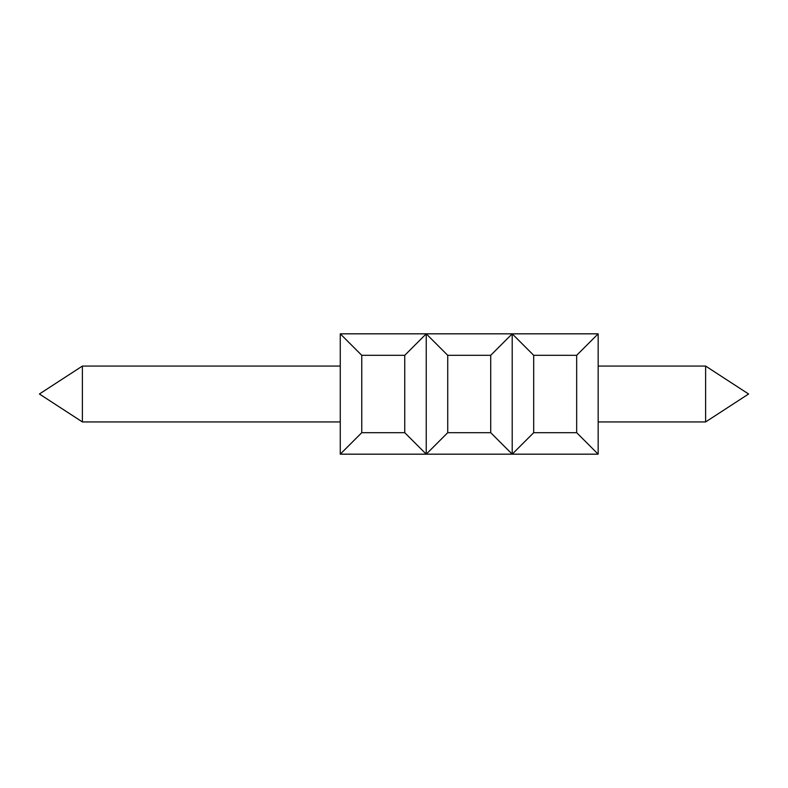 <?xml version="1.0" encoding="UTF-8"?>
<svg xmlns="http://www.w3.org/2000/svg" width="788" height="788" viewBox="0 0 788 788"><rect width="100%" height="100%" fill="white"/><g stroke="black" fill="none" stroke-linecap="round" stroke-linejoin="round"><path stroke-width="1.18" d="M598.161 366.065L705.615 366.065L748.6 394L705.615 421.935L748.6 394L705.615 366.065L748.6 394L705.615 421.935L748.6 394L705.615 366.065L748.6 394L705.615 421.935L748.6 394L705.615 366.065L748.6 394L705.615 421.935L748.6 394L705.615 366.065L748.6 394L705.615 421.935L705.615 366.065L748.6 394L705.615 421.935L598.161 421.935M576.668 432.681L598.161 454.174L512.2 454.174L533.693 432.681L576.668 432.681L576.668 355.319L598.161 333.826L340.268 333.826L340.268 454.174L361.761 432.681L404.746 432.681L426.239 454.174L340.268 454.174M512.2 454.174L426.239 454.174L447.732 432.681L490.707 432.681L512.2 454.174L512.2 333.826L490.707 355.319L490.707 432.681M576.668 355.319L533.693 355.319L533.693 432.681M533.693 355.319L512.2 333.826M598.161 333.826L598.161 454.174M340.268 421.935L82.385 421.935L82.385 366.065L340.268 366.065M490.707 355.319L447.732 355.319L426.239 333.826L404.746 355.319L404.746 432.681M426.239 333.826L426.239 454.174M404.746 355.319L361.761 355.319L340.268 333.826M361.761 355.319L361.761 432.681M447.732 355.319L447.732 432.681M82.385 366.065L39.4 394L82.385 421.935"/></g></svg>
